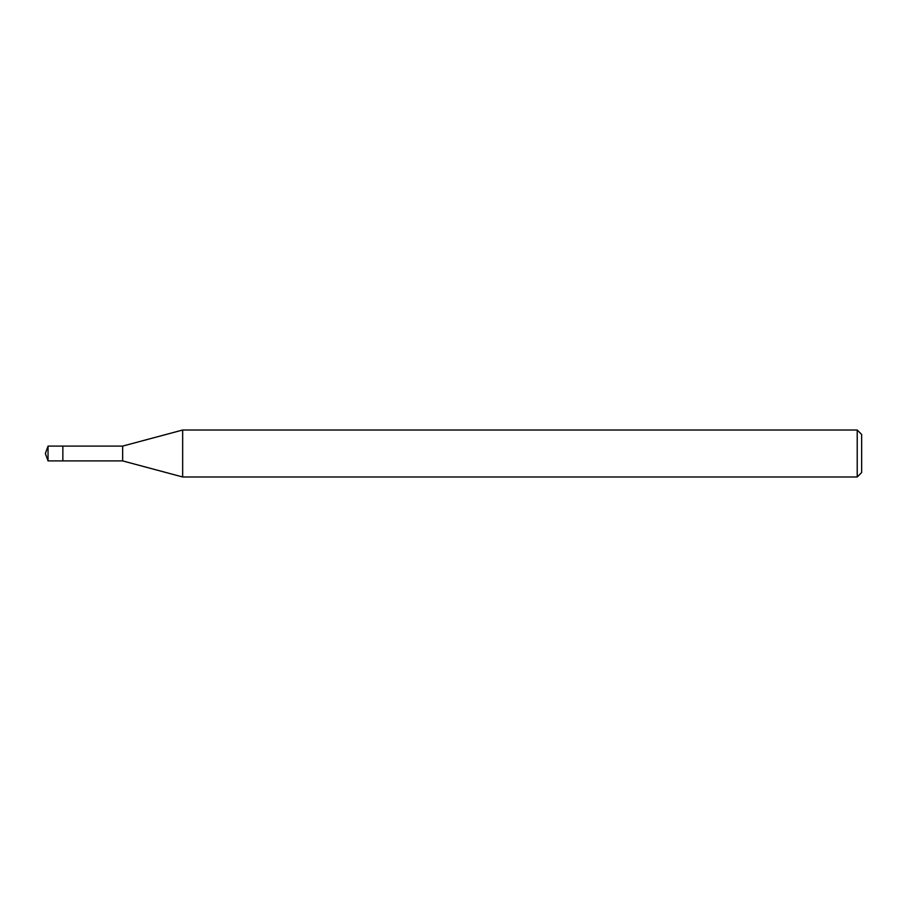 <?xml version="1.0" encoding="UTF-8"?>
<svg xmlns="http://www.w3.org/2000/svg" width="907" height="907" viewBox="0 0 907 907"><rect width="100%" height="100%" fill="white"/><g stroke="black" fill="none" stroke-linecap="round" stroke-linejoin="round"><path stroke-width="1.36" d="M48.048 460.903L45.35 453.5L48.048 446.097L48.048 460.903L62.855 460.903L62.855 446.097L62.855 460.903L122.649 460.903L122.649 446.097L182.658 430.02L857.217 430.02L861.65 434.453L861.65 472.547L861.65 434.453M48.048 446.097L122.649 446.097M182.658 430.02L182.658 476.98L857.217 476.98L857.217 430.02M857.217 476.98L861.65 472.547M122.649 460.903L182.658 476.98"/></g></svg>
